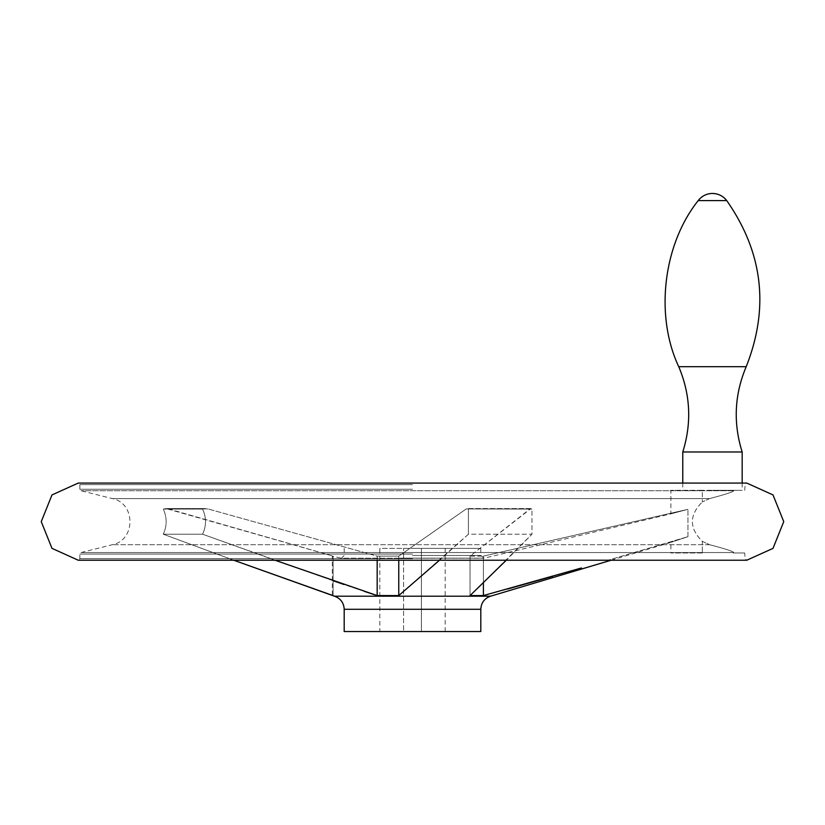 <?xml version="1.0" encoding="UTF-8"?>
<svg xmlns="http://www.w3.org/2000/svg" width="825" height="825" viewBox="0 0 825 825"><rect width="100%" height="100%" fill="white"/><g stroke="black" fill="none" stroke-linecap="round" stroke-linejoin="round"><path stroke-width="0.62" stroke-dasharray="4.12 3.09" d="M733.404 490.318L702.322 490.318L733.404 490.318M709.562 498.599C725.227 494.505 733.281 491.886 733.734 490.751L733.734 490.751C733.322 491.875 725.268 494.484 709.562 498.599L702.322 501.961L709.562 498.599L112.365 498.599L709.562 498.599M733.734 552.544L733.734 552.544C733.322 551.42 725.268 548.811 709.562 544.696C725.227 548.79 733.281 551.409 733.734 552.544L81.025 552.544L733.734 552.544M377.169 560.227L377.169 556.122L398.764 556.122L377.169 556.122L208.024 508.932L377.169 556.122L377.169 595.567L398.764 595.567L468.414 534.208L531.97 534.208L506.282 560.227M168.599 508.932L333.114 556.122L166.165 508.582L208.024 508.932L168.599 508.932M398.764 560.227L398.764 556.122L466.228 508.932L398.764 556.122L398.764 595.567M507.54 589.06L483.398 595.567L470.044 595.567L531.97 534.208L531.97 509.087L466.228 508.932L531.97 509.087L530.032 508.932L470.044 556.122L483.398 556.122L470.044 556.122L530.918 508.582L530.032 508.932L531.97 509.087L531.97 534.208L468.414 534.208L468.414 509.087L468.414 534.208L439.519 560.227M483.398 582.976L483.398 556.122L687.947 509.324C665.507 515.254 665.507 515.254 687.947 509.324C665.507 515.254 665.507 515.254 687.947 509.324L483.398 556.122L483.398 595.567M333.114 580.748L202.558 534.208L163.278 534.208L233.733 560.227L163.278 534.208C167.114 525.834 167.114 517.461 163.278 509.087L166.165 508.582L163.278 509.087C167.114 517.45 167.114 525.834 163.278 534.208L202.558 534.208L274.993 560.227M333.114 595.567L333.114 556.122L333.114 595.567L332.31 595.567M687.947 536.683C665.528 544.129 665.528 544.129 687.947 536.683C665.528 544.129 665.528 544.129 687.947 536.683L607.973 560.227L687.947 536.683L687.947 509.324L687.947 536.683M364.392 591.412L344.056 584.523M581.439 567.971L552.688 576.293M202.558 534.208C206.508 525.834 206.508 517.461 202.558 509.087L205.528 508.582L202.558 509.087C206.508 517.45 206.508 525.834 202.558 534.208M470.044 556.122L470.044 595.567L470.044 556.122M412.5 548.377L480.81 548.377L412.5 548.377M733.404 552.977L744.717 552.977L733.404 552.977M702.322 552.977L670.89 552.977L702.322 552.977L702.322 541.334L709.562 544.696L702.322 541.334C689.092 528.227 689.092 515.099 702.322 501.961C689.092 515.068 689.092 528.196 702.322 541.334L702.322 552.977M712.47 490.318L742.17 490.318L712.47 490.318M702.322 490.318L670.89 490.318L702.322 490.318L702.322 501.961L702.322 490.318M742.17 451.976L682.77 451.976M682.77 483.068L682.77 490.318M445.17 631.538L445.17 548.377L421.41 548.377L421.41 631.538L403.59 631.538L403.59 548.377L403.59 631.538L379.83 631.538L379.83 548.377L421.41 548.377L421.41 631.538L445.17 631.538L379.83 631.538M445.17 548.377L379.83 548.377M344.19 631.538L480.81 631.538M202.558 509.087L163.278 509.087L202.558 509.087M709.562 544.696L112.365 544.696L709.562 544.696M400.228 558.143L484.172 558.143L400.228 558.143M466.228 508.932L530.032 508.932L466.228 508.932M334.434 596.197L490.566 596.197M412.5 555.483L480.81 555.483L412.5 555.483M412.5 489.256L79.86 489.256L412.5 489.256M733.734 490.751L81.025 490.751L733.734 490.751M412.5 484.615L79.86 484.615L412.5 484.615M78.375 483.068L746.625 483.068M78.251 560.227L746.749 560.227M412.5 558.68L79.86 558.68L412.5 558.68M412.5 554.039L79.86 554.039L412.5 554.039M746.202 366.692L678.738 366.692M726.722 200.588L698.218 200.588M344.19 609.293L480.81 609.293M744.717 490.318L745.14 484.615L746.687 483.068L78.313 483.068L79.86 484.615L79.86 489.256L81.025 490.751L112.365 498.599C135.816 503.044 135.805 540.251 112.365 544.696L81.025 552.544L79.86 554.039L79.86 558.68L78.313 560.227L746.687 560.227L745.14 558.68L744.717 552.977M480.81 548.377L480.81 555.483L484.172 558.143L670.89 513.851L670.89 490.318M344.19 548.377L344.19 555.483L341.457 558.216L483.543 558.216L341.457 558.216L332.31 556.122L332.31 595.299M611.088 560.227L670.89 542.376L670.89 552.977M742.17 483.068L742.17 490.318M530.918 508.582L467.228 508.582L530.918 508.582M205.528 508.582L166.165 508.582L205.528 508.582"/><path stroke-width="1.24" d="M480.81 609.293L344.19 609.293L344.19 631.538L480.81 631.538L480.81 609.293C481.181 602.786 484.43 598.414 490.566 596.197L334.434 596.197L233.733 560.227L331.681 595.093M506.282 560.227L470.044 595.567L483.398 595.567L581.439 567.971M274.993 560.227L377.169 595.567L398.764 595.567L439.519 560.227M377.169 560.227L377.169 595.567L364.392 591.412M344.056 584.523L333.114 580.748M552.688 576.293L507.54 589.06M698.218 200.588L726.722 200.588C723.092 195.979 718.338 193.597 712.47 193.463A17.82 17.82 0 0 0 698.218 200.588C663.083 244.623 654.751 315.717 678.738 366.692C690.494 394.628 691.835 423.05 682.77 451.976L742.17 451.976L742.17 483.068M682.77 451.976L682.77 483.068M483.398 582.976L483.398 595.567M398.764 560.227L398.764 595.567M746.749 560.227L773.004 548.377L783.75 521.647L773.004 494.918L746.749 483.068L78.251 483.068L51.996 494.918L41.25 521.647L51.996 548.377L78.251 560.227L746.749 560.227L78.251 560.227M678.738 366.692L746.202 366.692C734.446 394.628 733.105 423.05 742.17 451.976M490.566 596.197L611.088 560.227M746.687 483.068L78.313 483.068M746.202 366.692C769.467 307.828 762.97 252.471 726.722 200.588A17.82 17.82 0 0 0 712.47 193.463M344.19 609.293C343.819 602.786 340.57 598.414 334.434 596.197"/></g></svg>
